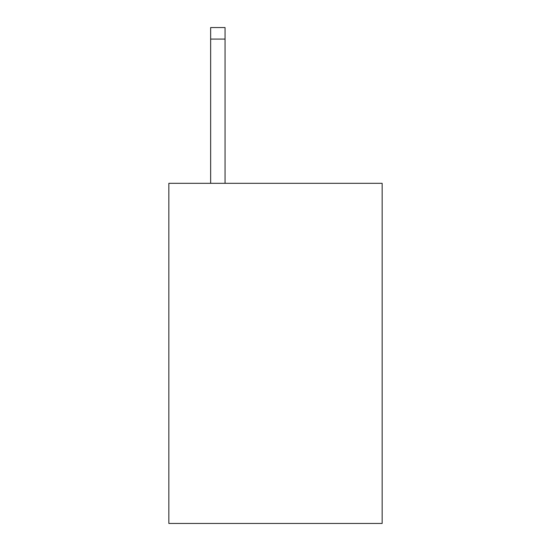 <?xml version="1.0" encoding="UTF-8"?>
<svg xmlns="http://www.w3.org/2000/svg" width="551" height="551" viewBox="0 0 551 551"><rect width="100%" height="100%" fill="white"/><g stroke="black" fill="none" stroke-linecap="round" stroke-linejoin="round"><path stroke-width="0.83" d="M382.153 183.318L382.153 523.45L168.847 523.45L168.847 183.318L382.153 183.318M225.056 183.318L225.056 39.08L210.647 39.08L210.647 27.55L225.056 27.55L225.056 39.08M210.647 183.318L210.647 39.08"/></g></svg>
